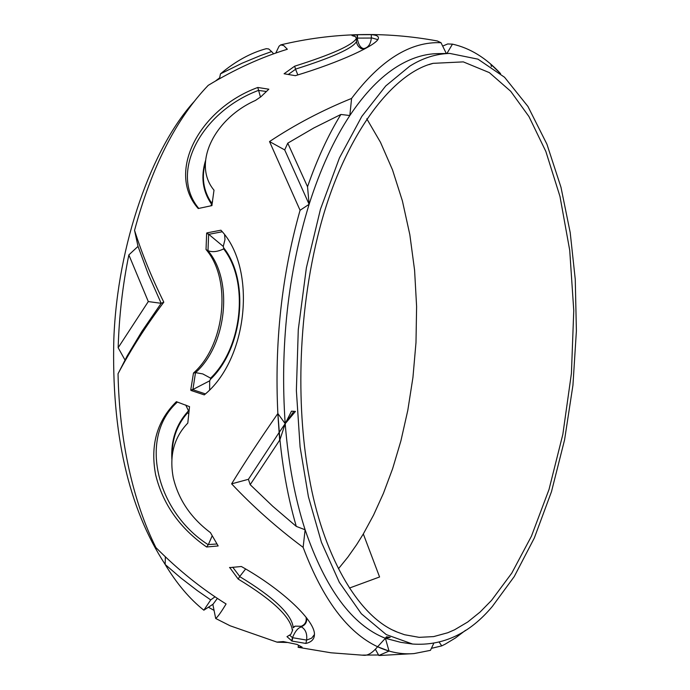 <?xml version="1.0" encoding="UTF-8"?>
<svg xmlns="http://www.w3.org/2000/svg" width="690" height="690" viewBox="0 0 690 690"><rect width="100%" height="100%" fill="white"/><g stroke="black" fill="none" stroke-linecap="round" stroke-linejoin="round"><path stroke-width="1.03" d="M209.631 389.841L209.682 380.82L210.381 379.414C243.035 348.45 250.013 280.821 223.689 247.865L223.258 246.425L224.992 239.49L224.595 234.755M222.24 231.754L208.768 234.341L223.258 246.425M205.404 393.904L193.079 389.79L190.983 390.454L204.283 394.887C248.098 359.481 257.172 268.35 220.912 230.201L206.897 232.892L208.768 234.341M210.39 379.422L210.605 378.155C242.509 347.544 249.28 281.468 223.655 248.909L223.689 247.857M209.165 234.704L206.655 233.203L206.025 249.504L207.888 250.643C233.522 280.278 226.889 344.94 195.512 372.66L192.907 389.514L209.682 380.82M193.079 389.79L193.726 389.488M208.639 234.445L207.992 250.694C212.339 252.393 217.566 251.798 223.655 248.909M195.624 372.643L202.782 373.92L210.605 378.146M190.983 390.454L190.742 389.954L192.907 389.514M195.512 372.66L193.485 373.04L190.742 389.954M289.765 635.283L292.526 637.707L292.965 636.525C295.501 630.772 298.356 627.581 301.539 626.943C305.61 629.47 307.309 633.851 306.619 640.096L311.647 638.164L314.416 634.584M229.666 567.422L238.179 579.065L239.663 576.581C274.189 597.514 292.043 614.592 293.224 627.797L295.156 626.149L301.254 626.261L301.539 626.943M294.794 626.529L294.044 626.805M301.254 626.253C305.178 624.536 306.783 621.526 306.067 617.214M245.64 568.957L239.663 576.581M232.746 567.215L239.74 576.443M238.179 579.065C273.137 600.248 291.206 617.507 292.405 630.832L290.792 634.377L286.98 636.654L292.034 641.088L292.965 636.525M291.603 640.932L292.526 637.707M292.034 641.088L305.877 643.442C311.276 642.183 314.123 639.397 314.407 635.093C315.977 621.699 283.314 590.01 241.345 566.499L229.537 567.637M306.645 617.947C307.119 622.035 305.446 624.916 301.625 626.572M292.784 637.732L306.619 640.096M305.877 643.442L306.567 640.346M297.847 74.934L295.562 69.285L288.204 74.511M295.562 69.285L294.656 66.197L284.09 73.761L295.355 75.684C340.17 62.247 377.24 44.902 378.336 38.502C378.922 36.328 376.585 35.043 371.315 34.647L357.075 34.724L352.004 35.587L355.523 36.665L356.359 38.519C352.357 45.247 331.787 54.467 294.656 66.197M364.458 49.033L361.017 48.559M363.457 48.783L364.717 48.895M356.411 38.148L357.273 38.062L357.446 39.313C358.688 45.109 360.818 48.205 363.828 48.585L363.837 48.697M357.273 38.062L357.075 34.724M357.515 34.707L357.446 39.313M363.828 48.585C368.184 47.679 370.685 44.16 371.324 38.045L357.524 38.105M371.324 38.045L371.315 34.647M193.485 373.04C225.225 345.069 231.926 279.338 206.025 249.504M287.385 642.485L277.147 642.183L230.106 625.778L215.694 618.482C217.678 616.998 221.136 612.159 226.087 603.966C201.782 588.915 178.391 570.121 155.914 547.593C144.52 524.719 135.516 498.404 128.892 468.648C122.354 438.788 118.732 407.16 118.033 373.764C130.91 349.442 146.159 325.577 163.806 302.177C151.645 277.484 141.899 253.541 134.55 230.348C151.653 167.049 176.2 118.723 208.208 85.362C234.626 69.354 261.01 57.313 287.342 49.257L283.754 45.583L280.709 44.91L279.071 46.204L275.759 53.087M155.63 474.755C162.849 504.226 179.84 528.307 206.612 546.989L218.161 545.954L210.433 532.637C190.914 517.983 178.538 499.715 173.293 477.825C169.119 455.719 173.958 437.469 187.801 423.082L189.526 406.643L176.399 401.675C157.01 420.771 150.084 445.128 155.63 474.746M298.097 647.298L331.019 652.792L364.38 655.319C368.322 655.371 372.729 652.516 377.611 646.754C347.631 632.635 322.799 599.507 303.126 547.36C276.888 527.807 253.058 506.632 231.624 483.845C244.286 463.094 259.699 439.651 277.854 413.526C274.379 342.576 281.787 274.827 300.072 210.278L309.12 204.3C320.315 169.222 333.882 139.63 349.83 115.532C364.838 93.115 380.682 76.745 397.388 66.413C410.955 58.089 424.419 53.829 437.796 53.622L449.785 53.423L477.972 59.159L504.562 77.263L527.936 106.441L546.911 144.167L560.979 187.266L570.207 232.608L575.262 279.441L576.391 330.881L572.942 385.218L564.584 439.815L551.482 491.668L534.336 537.976L514.223 576.599L492.436 606.337C469.674 633.549 443.058 646.116 412.577 644.037L386.271 634.602L361.344 613.755L339.333 582.326L321.462 542.349L308.413 496.722L300.09 446.973L296.372 390.54L298.287 329.596L306.386 267.772L320.453 209.251L339.454 157.898L361.81 116.412L385.736 85.948L409.653 66.24C422.53 58.089 435.908 53.82 449.785 53.423M465.517 630.332L455.443 637.974L445.188 644.158L441.747 645.883L431.397 648.35M378.543 654.991L362.466 655.112M491.384 66.585L490.875 64.222L500.586 73.658M340.489 114.661L313.898 127.926L287.764 143.158L284.703 149.911L269.523 141.562C295.061 124.588 322.42 110.219 351.589 98.429C380.595 59.978 410.403 41.4 441.005 42.702L437.4 41.012M269.523 141.562L300.072 210.278M295.191 626.158L294.535 626.408M257.775 87.475C198.996 109.072 166.023 172.448 198.228 208.527L211.873 205.62L214.004 190.173C192.122 164.022 213.883 118.887 255.507 100.412L260.906 96.747L268.833 89.2L257.775 87.475L260.501 97.135M298.554 645.279L298.123 647.272L302.125 647.134L296.907 644.391L283.288 641.571L277.182 642.062M171.87 459.247C170.827 440.462 176.105 424.617 187.706 411.714L189.163 409.705M187.706 411.714L187.594 412.844L188.724 413.759M187.594 412.844C177.054 424.686 171.896 439.142 172.129 456.211M212.192 535.776L208.38 544.548L216.979 543.996M188.275 410.369L185.748 404.996M208.38 544.548L206.612 546.989M205.379 162.435C201.402 177.321 203.369 190.69 211.269 202.541L212.555 201.799M211.261 202.541L211.131 203.576C202.584 190.914 200.704 176.614 205.499 160.667M212.037 205.43L211.131 203.576M210.778 205.844L211.407 204.852M266.383 91.477L258.914 90.485M442.678 46.092L447.689 43.962L452.468 44.134C469.968 48.041 485.984 57.857 500.526 73.588L490.909 64.386M452.468 44.134L446.93 53.466M446.301 53.475L441.005 42.702M384.623 639.121L386.486 636.792L390.178 637.31L385.408 638.293L389.022 651.058L377.611 646.754L385.356 638.319M433.613 643.667L430.457 650.342L413.991 653.594C401.709 654.586 389.591 652.309 377.611 646.754L388.944 651.136M388.944 651.119L378.819 655.491L375.386 649.264M412.577 644.037L400.709 642.33L385.408 638.293L386.676 636.827M439.358 642.399L441.747 645.883M279.2 432.397L285.194 423.695L291.482 411.171L295.441 411.421L285.194 423.695L279.907 439.841L277.854 413.526L285.16 423.634M250.185 484.673L272.774 506.296L296.295 526.401C286.402 492.548 280.252 454.926 277.854 413.526L279.657 440.203L250.185 484.673L248.426 479.3L279.01 432.673M248.426 479.3L231.624 483.845M296.295 526.401L305.118 529.773C294.975 498.318 288.334 462.964 285.194 423.695L293.862 411.326M385.399 638.293C352.254 625.261 325.49 589.087 305.118 529.773L303.126 547.36M285.194 423.695C279.942 346.699 287.92 273.568 309.12 204.3L307.533 186.731C317.141 159.105 328.268 135.007 340.895 114.454L349.83 115.532L351.589 98.429M309.12 204.3L284.703 149.911M287.773 143.166L307.533 186.731M215.03 596.79L210.735 599.903L197.262 590.571L180.909 578.004L165.16 564.48L165.35 556.865M118.033 373.764L127.176 355.928L141.812 331.519L161.167 303.315L163.806 302.177M215.694 618.482L212.865 604.457L217.376 598.368M212.762 604.388L203.852 610.193L210.726 599.912M203.852 610.193C189.733 599.006 176.838 583.766 165.16 564.48M138.017 246.382L148.376 274.379L161.175 303.315L148.298 301.565L128.858 254.903L138.017 246.382L134.55 230.348M124.959 359.956L118.163 347.726L148.298 301.556M118.163 347.726C119.103 316.089 122.673 285.151 128.858 254.903M271.593 51.543L268.686 48.947L266.288 48.679C250.781 52.828 235.506 61.212 220.472 73.847L242.087 63.213L260.458 55.588L271.601 51.56L273.654 53.829M219.48 78.703L220.472 73.847M491.522 600.404L480.068 612.065L467.725 622L454.581 629.789L447.741 632.756L433.648 636.594L419.158 637.344L404.521 634.722L397.224 632.083C356.558 616.205 322.127 551.491 309.232 477.42C297.356 415.501 295.812 319.263 319.824 228.045C343.775 136.732 391.713 73.451 433.053 63.342L463.309 61.884L489.357 72.623L510.695 91.27L528.954 116.541L545.859 151.489L559.97 196.409L569.716 250.28L573.761 310.535L571.423 373.342L562.85 434.321L549.007 489.512L531.438 536.19L511.782 573.123L491.522 600.404M366.77 118.775L380.492 142.321L392.515 169.895L402.408 200.945L409.834 234.695L414.587 270.221L416.605 306.489L415.992 342.507L412.948 377.378L407.799 410.343L400.907 440.858L392.662 468.579L383.433 493.324L373.557 515.085L363.32 533.948L356.661 544.626L347.812 557.201L338.419 568.784M349.433 588.061L379.578 576.978L363.32 533.948M214.055 610.383L208.458 607.252M165.16 564.437C128.487 508.254 111.383 433.027 113.841 338.747C117.472 243.751 151.99 147.85 194.028 101.68M215.668 80.885L219.653 77.823M292.405 630.832L292.707 629.711M361.319 48.619L361.758 48.792C358.852 47.515 357.084 45.152 356.437 41.693C352.59 48.36 332.278 57.494 295.518 69.129M377.775 39.623L371.332 37.786M177.416 402.046C138.311 436.925 155.957 511.437 208.242 544.729M258.828 90.269C201.808 111.392 168.662 172.466 198.746 208.406M356.359 38.519L356.506 41.693M437.408 40.977C384.589 31.24 332.356 32.542 280.701 44.885M413.991 653.594L379.629 655.491M213.219 604.086L208.13 607.467M397.224 632.083L393.395 630.332M433.053 63.351L429.033 64.61"/></g></svg>
